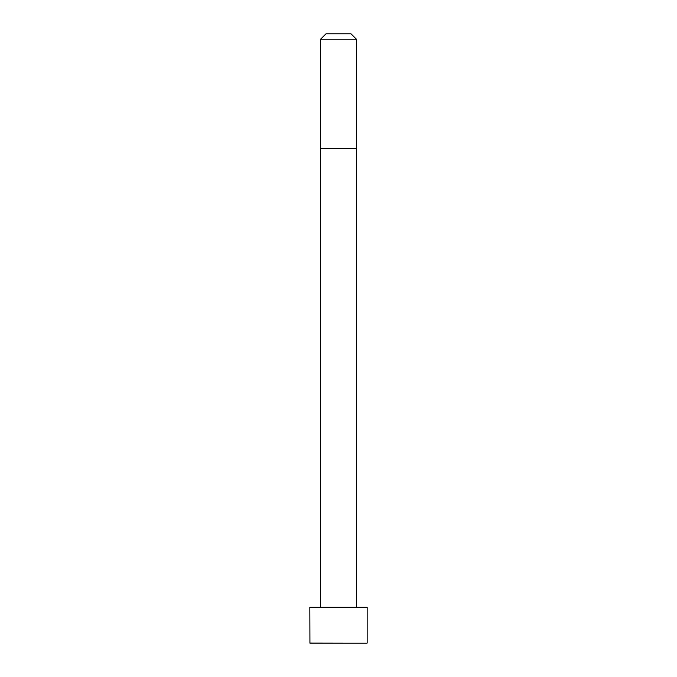 <?xml version="1.0" encoding="UTF-8"?>
<svg xmlns="http://www.w3.org/2000/svg" width="677" height="677" viewBox="0 0 677 677"><rect width="100%" height="100%" fill="white"/><g stroke="black" fill="none" stroke-linecap="round" stroke-linejoin="round"><path stroke-width="1.02" d="M367.171 643.048L367.171 607.311L309.829 607.311L309.931 643.15L367.069 643.15L309.829 643.048M338.5 39.224L320.576 39.224L320.576 148.542L356.424 148.542L356.424 39.224L338.5 39.224M356.424 39.224L351.041 33.85L325.959 33.85L320.576 39.224M321.803 643.15L330.148 643.15M356.415 607.311L356.424 148.542M320.585 607.311L320.576 148.542"/></g></svg>

